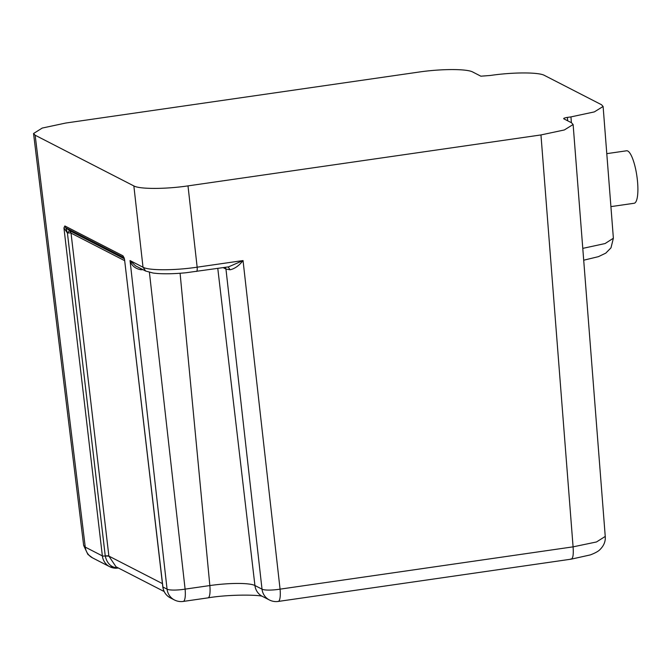 <?xml version="1.0" encoding="UTF-8"?>
<svg xmlns="http://www.w3.org/2000/svg" width="671" height="671" viewBox="0 0 671 671"><rect width="100%" height="100%" fill="white"/><g stroke="black" fill="none" stroke-linecap="round" stroke-linejoin="round"><path stroke-width="1.01" d="M603.112 106.538L613.378 238.222L605.091 243.548L582.78 248.371M570.946 116.897L594.33 111.906L603.103 106.471L601.501 104.726L544.475 75.42C538.763 72.099 512.803 72.124 490.333 75.471L480.872 76.192L472.812 72.049C467.091 68.727 441.132 68.752 418.67 72.099L65.708 123.045L42.223 128.06L33.55 133.521L35.152 135.215L133.856 185.934C139.568 189.256 165.527 189.23 187.997 185.884L540.96 134.938L564.345 129.956L573.118 124.521L571.516 122.768L563.841 118.826C563.296 118.356 564.487 117.878 567.406 117.408L570.946 116.897L571.398 122.709M196.276 271.436C197.073 271.579 197.366 270.153 197.157 267.184C174.695 270.581 148.736 270.606 143.015 267.234L145.682 271.059M140.784 268.543L140.985 269.767C135.156 268.643 131.508 265.573 130.04 260.566L135.542 265.85L145.59 271.017L153.256 273.072L157.542 273.508C165.578 274.045 175.022 273.802 185.884 272.762L228.576 266.857L243.045 260.558L197.157 267.184L187.997 185.884M223.2 267.637L225.951 269.046L230.153 269.784L228.123 266.924M230.153 269.784C234.884 268.652 239.178 265.573 243.045 260.558L280.067 589.146A14.728 2.793 173.6 0 1 262.017 589.163A14.728 14.049 117.2 0 0 269.381 599.966A14.728 14.728 0 0 0 278.213 601.442A14.728 3.657 81.8 0 0 280.067 589.146L573.084 546.848L596.485 541.967L605.25 536.431M162.818 586.907A2.944 0.512 -6.7 0 0 162.919 587.024A14.728 14.049 -62.8 0 0 170.283 597.827C166.014 595.487 163.523 591.847 162.818 586.907L124.496 259.056L122.961 255.81L123.984 257.681L65.892 227.83L69.759 230.774A3.682 0.461 -52 0 0 67.427 233.055L65.892 227.83A2.944 2.81 -62.8 0 1 64.861 225.951L63.938 227.939L67.427 233.055A3.682 0.637 -6.7 0 1 71.034 233.114L69.759 230.774L124.361 258.83M118.239 567.926L118.222 567.943C111.386 567.691 107.066 563.724 105.263 556.033L67.427 233.055M140.985 269.767L142.94 269.658M124.42 259.232L124.118 257.773M116.008 566.785L108.878 556.1L105.263 556.033M83.649 545.414L85.251 547.108L102.369 555.907L63.938 227.939M610.92 206.618L634.145 203.263A26.505 6.584 -98.2 0 0 637.442 180.667A26.505 6.584 -98.2 0 0 626.571 150.79L606.785 153.651M567.406 117.408L567.674 120.797M180.088 273.256L209.847 585.565A36.779 6.198 174.3 0 1 254.93 585.515L262.017 589.163L225.951 269.046L225.271 267.335M162.424 583.611L108.878 556.1L71.034 233.114L124.588 260.633M108.87 556.007A3.682 0.637 -6.7 0 0 105.255 555.949A2.944 0.512 -6.7 0 1 102.369 555.907A14.728 14.049 117.2 0 0 109.725 566.718A14.728 14.049 117.2 0 0 117.895 568.06A2.944 0.73 -98.2 0 0 118.029 568.085L109.725 566.718L92.615 557.92A14.728 14.049 117.2 0 1 85.251 547.108L35.152 135.215M122.961 255.81L64.861 225.951M149.415 272.367L185.104 589.13A14.728 2.793 173.6 0 1 167.062 589.146L130.04 260.566L143.015 267.234L133.856 185.934M170.283 597.827L174.418 599.958A14.728 14.049 117.2 0 1 167.062 589.146L162.919 587.024L124.496 259.056M269.381 599.966L262.294 596.326A14.728 14.049 117.2 0 1 254.93 585.515L217.781 268.417M262.697 596.511C260.717 594.833 230.489 594.07 207.993 597.861A14.728 3.657 -98.2 0 0 209.847 585.565L185.104 589.13A14.728 3.657 81.8 0 1 183.25 601.434A14.728 14.728 0 0 1 174.418 599.958M540.96 134.938L573.084 546.848C573.688 555.353 572.849 559.413 570.576 559.018M613.378 238.222L610.987 247.842L605.787 253.135L598.398 256.666L583.703 260.205M33.55 133.521L83.657 545.464L87.876 554.397L92.615 557.92M573.118 124.521L605.25 536.49C605.653 541.262 603.959 545.557 600.184 549.364C598.624 551.168 595.311 553.021 590.262 554.925L571.231 559.153L278.213 601.442M115.857 566.71L164.152 591.528M207.993 597.861L183.25 601.434"/></g></svg>
